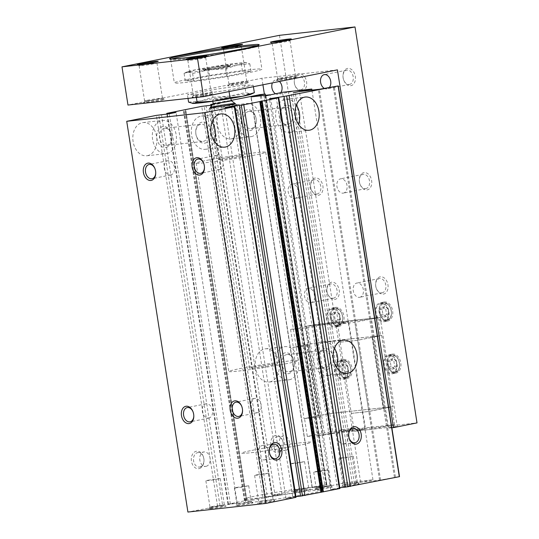 <?xml version="1.0" encoding="UTF-8"?>
<svg xmlns="http://www.w3.org/2000/svg" width="539" height="539" viewBox="0 0 539 539"><rect width="100%" height="100%" fill="white"/><g stroke="black" fill="none" stroke-linecap="round" stroke-linejoin="round"><path stroke-width="0.4" stroke-dasharray="2.69 2.02" d="M399.514 476.644L379.557 480.175L360.618 482.27L354.419 483.517L372.954 479.798L343.72 483.038L327.065 486.542L265.882 95.807M327.065 486.542L325.057 486.764L263.867 96.03M199.019 468.634A8.799 6.313 83.7 0 0 202.347 454.532A8.799 6.313 83.7 0 0 191.608 456.681A8.799 6.313 83.7 0 0 199.019 468.634M147.45 155.67A16.716 11.993 83.7 0 0 156.721 137.33A16.716 11.993 83.7 0 0 143.024 122.562A16.716 11.993 83.7 0 0 132.951 140.49A16.716 11.993 83.7 0 0 146.709 155.784A16.716 11.993 83.7 0 0 147.45 155.67M161.457 114.706L222.647 505.441L187.909 512.05M296.032 497.342L292.899 497.659L231.709 106.917M295.911 496.554L285.987 498.413L292.899 497.659M339.947 488.482L337.535 488.718L276.352 97.983M339.826 487.721L330.629 489.479L337.535 488.718M360.618 482.27L299.428 91.536M354.419 483.517L293.229 92.775M352.405 483.739L291.222 92.998M325.057 486.764L331.256 485.524L270.073 94.79M331.256 485.524L312.317 487.627L251.127 96.885L312.317 487.627M312.324 487.579L326.21 484.797L321.338 485.336L271.838 495.28L274.978 494.964L213.788 104.229L212.534 104.364M278.38 452.747A8.799 6.313 83.7 0 0 281.708 438.645A8.799 6.313 83.7 0 0 270.969 440.794A8.799 6.313 83.7 0 0 278.38 452.747M269.844 381.915A16.716 11.993 83.7 0 0 279.114 363.576A16.716 11.993 83.7 0 0 265.424 348.807A16.716 11.993 83.7 0 0 255.345 366.736A16.716 11.993 83.7 0 0 269.102 382.03A16.716 11.993 83.7 0 0 269.844 381.915M231.77 138.792A16.716 11.993 83.7 0 0 241.048 120.453A16.716 11.993 83.7 0 0 227.35 105.678A16.716 11.993 83.7 0 0 217.271 123.613A16.716 11.993 83.7 0 0 231.029 138.907A16.716 11.993 83.7 0 0 231.77 138.792M231.197 100.395L212.737 104.094M274.978 494.964L281.884 494.209L274.742 495.658L267.283 496.507L206.1 105.765M211.955 105.159L220.694 103.475L213.788 104.229M267.283 496.507L246.667 500.408L185.477 109.673M222.647 505.441L237.241 503.143L227.93 504.14L246.667 500.408M230.335 503.904L169.246 113.803M310.733 493.34A38.707 1.691 -8.9 0 0 322.181 490.322A38.707 1.691 -8.9 0 0 283.676 494.64A38.707 1.691 -8.9 0 0 245.696 502.301A38.707 1.691 -8.9 0 0 269.264 500.185A38.707 1.691 -8.9 0 0 310.733 493.34M295.642 491.245A8.799 0.384 171.1 0 1 304.892 489.715A8.799 0.384 171.1 0 1 310.41 489.196A8.799 0.384 171.1 0 1 301.793 490.948A8.799 0.384 171.1 0 1 293.048 491.912A8.799 0.384 171.1 0 1 295.642 491.245M260.047 502.725A8.799 0.384 171.1 0 1 269.298 501.196A8.799 0.384 171.1 0 1 274.823 500.677A8.799 0.384 171.1 0 1 266.199 502.429A8.799 0.384 171.1 0 1 257.453 503.392A8.799 0.384 171.1 0 1 260.047 502.725M211.322 508.129A8.799 0.384 171.1 0 1 220.566 506.593A8.799 0.384 171.1 0 1 226.09 506.074A8.799 0.384 171.1 0 1 217.473 507.832A8.799 0.384 171.1 0 1 208.728 508.796A8.799 0.384 171.1 0 1 211.322 508.129M344.367 485.848A8.799 0.384 171.1 0 1 353.618 484.318A8.799 0.384 171.1 0 1 359.142 483.793A8.799 0.384 171.1 0 1 350.518 485.551A8.799 0.384 171.1 0 1 341.773 486.515A8.799 0.384 171.1 0 1 344.367 485.848M238.164 504.928A8.799 0.384 171.1 0 1 247.414 503.399A8.799 0.384 171.1 0 1 252.932 502.88A8.799 0.384 171.1 0 1 244.315 504.632A8.799 0.384 171.1 0 1 235.57 505.595A8.799 0.384 171.1 0 1 238.164 504.928M317.525 489.041A8.799 0.384 171.1 0 1 326.775 487.512A8.799 0.384 171.1 0 1 332.3 486.993A8.799 0.384 171.1 0 1 323.676 488.745A8.799 0.384 171.1 0 1 314.931 489.708A8.799 0.384 171.1 0 1 317.525 489.041M372.954 479.798L311.94 90.148M343.72 483.038L282.53 92.297M327.106 486.36L265.916 95.625M356.34 483.126L295.15 92.391M251.262 136.63A16.716 11.993 83.7 0 0 260.539 118.29A16.716 11.993 83.7 0 0 246.842 103.522A16.716 11.993 83.7 0 0 236.762 121.45A16.716 11.993 83.7 0 0 250.52 136.744A16.716 11.993 83.7 0 0 251.262 136.63M250.312 130.553A10.558 7.573 83.7 0 0 254.307 113.635A10.558 7.573 83.7 0 0 241.425 116.215A10.558 7.573 83.7 0 0 250.312 130.553M251.336 128.525A8.651 6.205 83.7 0 0 256.14 119.031A8.651 6.205 83.7 0 0 249.045 111.384A8.651 6.205 83.7 0 0 243.83 120.669A8.651 6.205 83.7 0 0 250.952 128.585A8.651 6.205 83.7 0 0 251.336 128.525M287.685 124.496A8.651 6.205 83.7 0 0 292.482 115.009A8.651 6.205 83.7 0 0 285.394 107.362A8.651 6.205 83.7 0 0 280.172 116.64A8.651 6.205 83.7 0 0 287.294 124.556A8.651 6.205 83.7 0 0 287.685 124.496M289.295 126.234A10.558 7.573 83.7 0 0 293.29 109.316A10.558 7.573 83.7 0 0 280.401 111.896A10.558 7.573 83.7 0 0 289.295 126.234M296.349 105.166A16.716 11.993 83.7 0 0 285.825 99.203A16.716 11.993 83.7 0 0 275.746 117.131A16.716 11.993 83.7 0 0 289.504 132.426A16.716 11.993 83.7 0 0 290.245 132.311A16.716 11.993 83.7 0 0 298.471 124.3M289.335 379.759A16.716 11.993 83.7 0 0 298.606 361.42A16.716 11.993 83.7 0 0 284.915 346.644A16.716 11.993 83.7 0 0 274.836 364.58A16.716 11.993 83.7 0 0 288.594 379.874A16.716 11.993 83.7 0 0 289.335 379.759M288.385 373.675A10.558 7.573 83.7 0 0 292.381 356.757A10.558 7.573 83.7 0 0 279.492 359.338A10.558 7.573 83.7 0 0 288.385 373.675M289.409 371.654A8.651 6.205 83.7 0 0 294.206 362.161A8.651 6.205 83.7 0 0 287.119 354.514A8.651 6.205 83.7 0 0 281.904 363.798A8.651 6.205 83.7 0 0 289.025 371.708A8.651 6.205 83.7 0 0 289.409 371.654M325.751 367.625A8.651 6.205 83.7 0 0 330.555 358.132A8.651 6.205 83.7 0 0 323.467 350.485A8.651 6.205 83.7 0 0 318.246 359.769A8.651 6.205 83.7 0 0 325.367 367.686A8.651 6.205 83.7 0 0 325.751 367.625M327.368 369.356A10.558 7.573 83.7 0 0 331.364 352.439A10.558 7.573 83.7 0 0 318.475 355.019A10.558 7.573 83.7 0 0 327.368 369.356M334.423 348.295A16.716 11.993 83.7 0 0 323.899 342.326A16.716 11.993 83.7 0 0 313.819 360.261A16.716 11.993 83.7 0 0 327.577 375.555A16.716 11.993 83.7 0 0 328.318 375.434A16.716 11.993 83.7 0 0 336.545 367.423M166.942 153.514A16.716 11.993 83.7 0 0 176.213 135.174A16.716 11.993 83.7 0 0 162.515 120.399A16.716 11.993 83.7 0 0 152.443 138.334A16.716 11.993 83.7 0 0 166.201 153.628A16.716 11.993 83.7 0 0 166.942 153.514M165.992 147.43A10.558 7.573 83.7 0 0 169.987 130.512A10.558 7.573 83.7 0 0 157.098 133.093A10.558 7.573 83.7 0 0 165.992 147.43M167.016 145.409A8.651 6.205 83.7 0 0 171.813 135.916A8.651 6.205 83.7 0 0 164.725 128.269A8.651 6.205 83.7 0 0 159.51 137.553A8.651 6.205 83.7 0 0 166.632 145.463A8.651 6.205 83.7 0 0 167.016 145.409M203.358 141.38A8.651 6.205 83.7 0 0 208.155 131.887A8.651 6.205 83.7 0 0 201.067 124.239A8.651 6.205 83.7 0 0 195.852 133.524A8.651 6.205 83.7 0 0 202.974 141.44A8.651 6.205 83.7 0 0 203.358 141.38M204.975 143.111A10.558 7.573 83.7 0 0 208.97 126.193A10.558 7.573 83.7 0 0 196.081 128.774A10.558 7.573 83.7 0 0 204.975 143.111M212.029 122.05A16.716 11.993 83.7 0 0 201.498 116.08A16.716 11.993 83.7 0 0 191.419 134.016A16.716 11.993 83.7 0 0 205.184 149.31A16.716 11.993 83.7 0 0 205.925 149.188A16.716 11.993 83.7 0 0 214.145 141.178M343.929 443.954A7.277 5.222 83.7 0 0 347.965 435.97A7.277 5.222 83.7 0 0 342.002 429.543A7.277 5.222 83.7 0 0 337.616 437.345A7.277 5.222 83.7 0 0 343.606 444.001A7.277 5.222 83.7 0 0 343.929 443.954M264.568 459.841A7.277 5.222 83.7 0 0 268.597 451.857A7.277 5.222 83.7 0 0 262.641 445.43A7.277 5.222 83.7 0 0 258.255 453.238A7.277 5.222 83.7 0 0 264.245 459.888A7.277 5.222 83.7 0 0 264.568 459.841M279.202 451.123A7.277 5.222 83.7 0 0 283.231 443.146A7.277 5.222 83.7 0 0 277.275 436.718A7.277 5.222 83.7 0 0 272.889 444.52A7.277 5.222 83.7 0 0 278.879 451.177A7.277 5.222 83.7 0 0 279.202 451.123M285.454 450.429A7.277 5.222 83.7 0 0 289.49 442.452A7.277 5.222 83.7 0 0 283.527 436.024A7.277 5.222 83.7 0 0 279.141 443.826A7.277 5.222 83.7 0 0 285.131 450.483A7.277 5.222 83.7 0 0 285.454 450.429M199.834 467.01A7.277 5.222 83.7 0 0 203.87 459.033A7.277 5.222 83.7 0 0 197.914 452.605A7.277 5.222 83.7 0 0 193.528 460.407A7.277 5.222 83.7 0 0 199.511 467.064A7.277 5.222 83.7 0 0 199.834 467.01M206.093 466.316A7.277 5.222 83.7 0 0 210.122 458.339A7.277 5.222 83.7 0 0 204.166 451.911A7.277 5.222 83.7 0 0 199.78 459.713A7.277 5.222 83.7 0 0 205.77 466.37A7.277 5.222 83.7 0 0 206.093 466.316M315.861 471.558L328.083 469.873L320.948 471.315L313.711 472.124L315.861 471.558M318.347 487.424L330.569 485.74L323.434 487.175L316.198 487.99L318.347 487.424M236.5 487.445L248.722 485.767L241.587 487.202L234.35 488.017L236.5 487.445M238.986 503.311L251.208 501.627L244.066 503.062L236.83 503.877L238.986 503.311M341.072 457.941L353.294 456.264L346.159 457.699L338.923 458.514L341.072 457.941M345.189 484.224L357.411 482.54L350.276 483.982L343.04 484.79L345.189 484.224M208.02 480.222L220.242 478.538L213.107 479.979L205.871 480.788L208.02 480.222M212.137 506.505L224.359 504.821L217.224 506.262L209.988 507.071L212.137 506.505M256.753 474.825L268.974 473.141L261.839 474.583L254.603 475.391L256.753 474.825M260.869 501.108L273.091 499.424L265.949 500.859L258.72 501.674L260.869 501.108M292.347 463.345L304.569 461.66L297.434 463.095L290.198 463.911L292.347 463.345M296.463 489.628L308.685 487.943L301.544 489.378L294.314 490.194L296.463 489.628M310.194 489.87A38.707 1.691 -8.9 0 0 321.635 486.852A38.707 1.691 -8.9 0 0 283.13 491.17A38.707 1.691 -8.9 0 0 245.151 498.824A38.707 1.691 -8.9 0 0 268.718 496.709A38.707 1.691 -8.9 0 0 310.194 489.87M219.191 169.596A7.277 5.06 -101.3 0 0 219.494 169.549A7.277 5.06 -101.3 0 0 223.025 161.424A7.277 5.06 -101.3 0 0 216.644 155.286A7.277 5.06 -101.3 0 0 213.067 163.196A7.277 5.06 -101.3 0 0 219.191 169.596M204.463 167.211A7.277 5.06 -101.3 0 0 204.463 167.023A7.277 5.06 -101.3 0 0 203.735 163.405A7.277 5.06 -101.3 0 0 203.668 163.236M208.539 418.123A7.277 5.06 -101.3 0 0 208.842 418.075A7.277 5.06 -101.3 0 0 212.373 409.95A7.277 5.06 -101.3 0 0 205.986 403.812A7.277 5.06 -101.3 0 0 202.415 411.722A7.277 5.06 -101.3 0 0 208.539 418.123M193.804 415.737A7.277 5.06 -101.3 0 0 193.804 415.549A7.277 5.06 -101.3 0 0 193.083 411.931A7.277 5.06 -101.3 0 0 193.009 411.762M257.265 412.726A7.277 5.06 -101.3 0 0 257.568 412.679A7.277 5.06 -101.3 0 0 261.098 404.553A7.277 5.06 -101.3 0 0 254.711 398.415A7.277 5.06 -101.3 0 0 251.14 406.318A7.277 5.06 -101.3 0 0 257.265 412.726M242.537 410.341A7.277 5.06 -101.3 0 0 242.537 410.152A7.277 5.06 -101.3 0 0 241.809 406.534A7.277 5.06 -101.3 0 0 241.742 406.359M170.465 175A7.277 5.06 -101.3 0 0 170.769 174.953A7.277 5.06 -101.3 0 0 174.299 166.827A7.277 5.06 -101.3 0 0 167.912 160.689A7.277 5.06 -101.3 0 0 164.341 168.592A7.277 5.06 -101.3 0 0 170.465 175M155.737 172.615A7.277 5.06 -101.3 0 0 155.731 172.426A7.277 5.06 -101.3 0 0 155.01 168.808A7.277 5.06 -101.3 0 0 154.936 168.633M222.135 158.641A12.666 0.552 171.1 0 1 235.705 156.404A12.666 0.552 171.1 0 1 243.419 155.71A12.666 0.552 171.1 0 1 230.988 158.217A12.666 0.552 171.1 0 1 218.389 159.632A12.666 0.552 171.1 0 1 222.135 158.641M206.545 160.373A35.19 1.536 171.1 0 1 244.241 154.154A35.19 1.536 171.1 0 1 265.673 152.227A35.19 1.536 171.1 0 1 231.143 159.187A35.19 1.536 171.1 0 1 196.142 163.115A35.19 1.536 171.1 0 1 206.545 160.373M251.956 450.388A35.19 1.536 171.1 0 1 289.659 444.17A35.19 1.536 171.1 0 1 311.084 442.243A35.19 1.536 171.1 0 1 276.561 449.203A35.19 1.536 171.1 0 1 241.553 453.131A35.19 1.536 171.1 0 1 251.956 450.388A35.19 1.536 171.1 0 1 289.659 444.17A35.19 1.536 171.1 0 1 311.084 442.243A35.19 1.536 171.1 0 1 276.561 449.203A35.19 1.536 171.1 0 1 241.553 453.131A35.19 1.536 171.1 0 1 251.956 450.388M319.034 325.327L348.753 322.039L337.596 324.269L354.891 322.356L377.731 317.673L313.388 324.916L306.442 326.304L371.499 319.095L380.177 317.356L314.392 324.646L290.575 329.477L307.87 327.564L319.034 325.327L335.784 432.305L365.509 429.01L354.345 431.247L351.3 413.406L368.838 411.466L385.446 408.185L388.572 428.155L397.256 426.416L331.472 433.706L317.916 435.984L264.379 94.089M337.596 324.269L340.399 342.157L357.694 340.244L380.514 335.676L318.65 342.42L293.371 347.365L310.673 345.452L324.619 434.542L335.784 432.305M340.399 342.157L357.687 340.264L374.295 336.983L385.446 408.185L392.891 406.696L329.565 413.602L319.667 415.475L322.794 435.445M305.714 326.385L308.517 344.273L318.414 342.4L381.74 335.494L374.295 336.983L371.499 319.095M306.779 344.616L317.929 415.818L319.667 415.475L308.517 344.273L292.879 347.446L310.424 345.499M380.177 317.356L397.256 426.416M314.392 324.646L331.472 433.706M318.414 342.4L329.565 413.602M381.76 335.379L392.911 406.581M315.955 342.784L327.106 413.986M381.74 335.494L392.891 406.696M275.456 93.719A7.277 5.06 -101.3 0 0 278.057 94.352A7.277 5.06 -101.3 0 0 278.36 94.305A7.277 5.06 -101.3 0 0 280.806 92.641M279.471 81.477A7.277 5.06 -101.3 0 0 275.503 80.041A7.277 5.06 -101.3 0 0 272.39 82.891M359.419 297.346A7.277 5.06 -101.3 0 0 359.722 297.299A7.277 5.06 -101.3 0 0 363.252 289.18A7.277 5.06 -101.3 0 0 356.865 283.036A7.277 5.06 -101.3 0 0 353.294 290.945A7.277 5.06 -101.3 0 0 359.419 297.346M310.686 302.75A7.277 5.06 -101.3 0 0 310.99 302.702A7.277 5.06 -101.3 0 0 314.52 294.577A7.277 5.06 -101.3 0 0 308.133 288.439A7.277 5.06 -101.3 0 0 304.562 296.342A7.277 5.06 -101.3 0 0 310.686 302.75M343.1 193.151A7.277 5.06 -101.3 0 0 343.404 193.103A7.277 5.06 -101.3 0 0 346.934 184.978A7.277 5.06 -101.3 0 0 340.547 178.84A7.277 5.06 -101.3 0 0 336.976 186.75A7.277 5.06 -101.3 0 0 343.1 193.151M294.368 198.554A7.277 5.06 -101.3 0 0 294.671 198.507A7.277 5.06 -101.3 0 0 298.208 190.382A7.277 5.06 -101.3 0 0 291.821 184.244A7.277 5.06 -101.3 0 0 288.244 192.147A7.277 5.06 -101.3 0 0 294.368 198.554M324.182 88.315A7.277 5.06 -101.3 0 0 326.782 88.955A7.277 5.06 -101.3 0 0 327.085 88.908A7.277 5.06 -101.3 0 0 329.538 87.244M391.86 427.791L388.572 428.155M337.427 69.875L261.9 78.243L127.972 105.051M262.924 84.785L261.9 78.243M317.916 435.984L341.477 431.267L417.011 422.899M230.786 85.014A10.558 0.458 171.1 0 1 241.89 83.174A10.558 0.458 171.1 0 1 248.513 82.555A10.558 0.458 171.1 0 1 238.171 84.657A10.558 0.458 171.1 0 1 227.674 85.816A10.558 0.458 171.1 0 1 230.786 85.014M195.192 96.494A10.558 0.458 171.1 0 1 206.296 94.655A10.558 0.458 171.1 0 1 212.918 94.035A10.558 0.458 171.1 0 1 202.576 96.137A10.558 0.458 171.1 0 1 192.079 97.296A10.558 0.458 171.1 0 1 195.192 96.494M146.467 101.891A10.558 0.458 171.1 0 1 157.563 100.059A10.558 0.458 171.1 0 1 164.193 99.432A10.558 0.458 171.1 0 1 153.844 101.541A10.558 0.458 171.1 0 1 143.354 102.693A10.558 0.458 171.1 0 1 146.467 101.891M279.519 79.617A10.558 0.458 171.1 0 1 290.615 77.778A10.558 0.458 171.1 0 1 297.245 77.151A10.558 0.458 171.1 0 1 286.896 79.26A10.558 0.458 171.1 0 1 276.406 80.419A10.558 0.458 171.1 0 1 279.519 79.617M244.645 85.074L211.76 89.804L187.417 94.675L195.96 94.817L228.839 90.087L253.182 85.216L244.645 85.074L245.811 92.533L250.271 93.826A29.908 1.307 -8.9 0 0 229.56 96.117A29.908 1.307 -8.9 0 0 200.953 100.921A29.908 1.307 -8.9 0 0 192.463 103.394M207.933 69.43A12.997 0.566 171.1 0 1 221.596 67.173A12.997 0.566 171.1 0 1 229.755 66.398A12.997 0.566 171.1 0 1 229.762 66.452A12.997 0.566 171.1 0 1 217.022 68.992A12.997 0.566 171.1 0 1 204.106 70.468A12.997 0.566 171.1 0 1 204.099 70.42A12.997 0.566 171.1 0 1 207.933 69.43M207.016 68.446A14.075 0.613 171.1 0 1 222.378 65.92A14.075 0.613 171.1 0 1 230.665 65.219A14.075 0.613 171.1 0 1 216.86 67.975A14.075 0.613 171.1 0 1 202.88 69.571A14.075 0.613 171.1 0 1 207.016 68.446M184.075 73.324L196.055 69.666L208.418 68.453L224.669 64.862L241.297 63.717L245.373 62.564L249.84 63.858L237.477 65.071L225.497 68.736L208.862 69.875L192.612 73.466L188.151 72.172A29.908 1.307 -8.9 0 0 208.862 69.875A29.908 1.307 -8.9 0 0 237.477 65.071A29.908 1.307 -8.9 0 0 245.885 62.591A29.908 1.307 -8.9 0 0 245.373 62.564A29.908 1.307 -8.9 0 0 224.669 64.862A29.908 1.307 -8.9 0 0 196.055 69.666A29.908 1.307 -8.9 0 0 187.579 71.721A29.908 1.307 -8.9 0 0 188.151 72.172L184.075 73.324L185.248 80.783L193.784 80.924L226.663 76.194L251.006 71.323L242.469 71.175L209.583 75.911L185.248 80.783M215.324 99.331A9.15 0.398 171.1 0 1 225.127 97.714A9.15 0.398 171.1 0 1 230.699 97.209A9.15 0.398 171.1 0 1 221.724 99.021A9.15 0.398 171.1 0 1 212.622 100.045A9.15 0.398 171.1 0 1 215.324 99.331M250.851 94.271A29.908 1.307 -8.9 0 0 250.271 93.826L253.37 93.166M187.424 79.455A44.339 1.934 171.1 0 1 234.93 71.62A44.339 1.934 171.1 0 1 261.927 69.194A44.339 1.934 171.1 0 1 218.423 77.96A44.339 1.934 171.1 0 1 174.319 82.912A44.339 1.934 171.1 0 1 187.424 79.455M395.586 373.15A9.675 6.731 -101.3 0 0 395.99 373.089A9.675 6.731 -101.3 0 0 400.686 362.282A9.675 6.731 -101.3 0 0 392.19 354.11A9.675 6.731 -101.3 0 0 387.44 364.634A9.675 6.731 -101.3 0 0 395.586 373.15M338.701 326.452A9.675 6.731 -101.3 0 0 339.105 326.391A9.675 6.731 -101.3 0 0 343.801 315.584A9.675 6.731 -101.3 0 0 335.305 307.412A9.675 6.731 -101.3 0 0 330.548 317.936A9.675 6.731 -101.3 0 0 338.701 326.452M387.426 321.055A9.675 6.731 -101.3 0 0 387.831 320.988A9.675 6.731 -101.3 0 0 392.527 310.181A9.675 6.731 -101.3 0 0 384.031 302.015A9.675 6.731 -101.3 0 0 379.281 312.532A9.675 6.731 -101.3 0 0 387.426 321.055M346.86 378.553A9.675 6.731 -101.3 0 0 347.264 378.486A9.675 6.731 -101.3 0 0 351.96 367.679A9.675 6.731 -101.3 0 0 343.464 359.513A9.675 6.731 -101.3 0 0 338.708 370.03A9.675 6.731 -101.3 0 0 346.86 378.553M350.579 85.741A8.799 6.118 -101.3 0 0 355.383 76.956A8.799 6.118 -101.3 0 0 348.666 68.365A8.799 6.118 -101.3 0 0 342.979 76.033A8.799 6.118 -101.3 0 0 343.855 80.412A8.799 6.118 -101.3 0 0 350.579 85.741M318.165 195.34A8.799 6.118 -101.3 0 0 322.976 186.548A8.799 6.118 -101.3 0 0 316.252 177.958A8.799 6.118 -101.3 0 0 310.565 185.632A8.799 6.118 -101.3 0 0 311.448 190.004A8.799 6.118 -101.3 0 0 318.165 195.34M366.897 189.937A8.799 6.118 -101.3 0 0 371.701 181.151A8.799 6.118 -101.3 0 0 364.977 172.561A8.799 6.118 -101.3 0 0 359.297 180.228A8.799 6.118 -101.3 0 0 360.173 184.607A8.799 6.118 -101.3 0 0 366.897 189.937M334.483 299.536A8.799 6.118 -101.3 0 0 339.294 290.743A8.799 6.118 -101.3 0 0 332.57 282.153A8.799 6.118 -101.3 0 0 326.883 289.827A8.799 6.118 -101.3 0 0 327.759 294.2A8.799 6.118 -101.3 0 0 334.483 299.536M383.209 294.139A8.799 6.118 -101.3 0 0 388.019 285.347A8.799 6.118 -101.3 0 0 381.295 276.756A8.799 6.118 -101.3 0 0 375.616 284.424A8.799 6.118 -101.3 0 0 376.491 288.803A8.799 6.118 -101.3 0 0 383.209 294.139M301.853 91.145A8.799 6.118 -101.3 0 0 306.657 82.352A8.799 6.118 -101.3 0 0 299.933 73.762A8.799 6.118 -101.3 0 0 294.254 81.429A8.799 6.118 -101.3 0 0 295.129 85.809A8.799 6.118 -101.3 0 0 301.853 91.145M279.478 35.318L341.477 431.267M226.097 48.193A9.035 0.391 171.1 0 1 235.772 46.597A9.035 0.391 171.1 0 1 241.277 46.105A9.035 0.391 171.1 0 1 241.27 46.125A9.035 0.391 171.1 0 1 232.41 47.89A9.035 0.391 171.1 0 1 223.436 48.914A9.035 0.391 171.1 0 1 223.429 48.901A9.035 0.391 171.1 0 1 226.097 48.193M231.608 83.39A9.035 0.391 171.1 0 1 241.101 81.82A9.035 0.391 171.1 0 1 246.774 81.288A9.035 0.391 171.1 0 1 246.788 81.301A9.035 0.391 171.1 0 1 237.921 83.087A9.035 0.391 171.1 0 1 228.94 84.097A9.035 0.391 171.1 0 1 228.94 84.077A9.035 0.391 171.1 0 1 231.608 83.39M190.503 59.674A9.035 0.391 171.1 0 1 200.178 58.077A9.035 0.391 171.1 0 1 205.682 57.585A9.035 0.391 171.1 0 1 205.676 57.606A9.035 0.391 171.1 0 1 196.816 59.371A9.035 0.391 171.1 0 1 187.841 60.395A9.035 0.391 171.1 0 1 187.835 60.381A9.035 0.391 171.1 0 1 190.503 59.674M196.014 94.871A9.035 0.391 171.1 0 1 205.514 93.301A9.035 0.391 171.1 0 1 211.18 92.769A9.035 0.391 171.1 0 1 211.194 92.782A9.035 0.391 171.1 0 1 202.327 94.568A9.035 0.391 171.1 0 1 193.346 95.578A9.035 0.391 171.1 0 1 193.353 95.558A9.035 0.391 171.1 0 1 196.014 94.871M141.77 65.078A9.035 0.391 171.1 0 1 151.452 63.481A9.035 0.391 171.1 0 1 156.95 62.982A9.035 0.391 171.1 0 1 156.943 63.002A9.035 0.391 171.1 0 1 148.09 64.774A9.035 0.391 171.1 0 1 139.116 65.798A9.035 0.391 171.1 0 1 139.102 65.778A9.035 0.391 171.1 0 1 141.77 65.078M147.288 100.274A9.035 0.391 171.1 0 1 156.782 98.704A9.035 0.391 171.1 0 1 162.455 98.165A9.035 0.391 171.1 0 1 162.461 98.186A9.035 0.391 171.1 0 1 153.602 99.971A9.035 0.391 171.1 0 1 144.614 100.975A9.035 0.391 171.1 0 1 144.62 100.961A9.035 0.391 171.1 0 1 147.288 100.274M274.823 42.797A9.035 0.391 171.1 0 1 284.504 41.2A9.035 0.391 171.1 0 1 290.002 40.708A9.035 0.391 171.1 0 1 289.995 40.721A9.035 0.391 171.1 0 1 281.142 42.493A9.035 0.391 171.1 0 1 272.168 43.518A9.035 0.391 171.1 0 1 272.155 43.497A9.035 0.391 171.1 0 1 274.823 42.797M280.334 77.993A9.035 0.391 171.1 0 1 289.834 76.423A9.035 0.391 171.1 0 1 295.5 75.884A9.035 0.391 171.1 0 1 295.513 75.905A9.035 0.391 171.1 0 1 286.654 77.69A9.035 0.391 171.1 0 1 277.666 78.701A9.035 0.391 171.1 0 1 277.673 78.681A9.035 0.391 171.1 0 1 280.334 77.993M257.056 45.667A44.339 1.934 171.1 0 1 258.282 45.923A44.339 1.934 171.1 0 1 258.255 46.01A44.339 1.934 171.1 0 1 214.778 54.688A44.339 1.934 171.1 0 1 170.728 59.714A44.339 1.934 171.1 0 1 170.674 59.64A44.339 1.934 171.1 0 1 171.766 59.02M188.589 102.134L200.953 100.921L212.932 97.263L211.76 89.804M188.003 98.401L187.417 94.675M196.371 97.471L195.96 94.817M229.068 91.563L228.839 90.087M253.411 86.691L253.182 85.216M212.932 97.263L229.56 96.117L245.811 92.533M192.612 73.466L193.784 80.924M225.497 68.736L226.663 76.194M249.84 63.858L251.006 71.323M241.297 63.717L242.469 71.175M245.373 62.564L245.885 62.591M208.418 68.453L209.583 75.911M239.175 368.764A35.19 1.536 171.1 0 1 276.878 362.545A35.19 1.536 171.1 0 1 298.303 360.625A35.19 1.536 171.1 0 1 263.78 367.585A35.19 1.536 171.1 0 1 228.772 371.512A35.19 1.536 171.1 0 1 239.175 368.764M253.795 367.147A14.075 0.613 171.1 0 1 268.873 364.66A14.075 0.613 171.1 0 1 277.444 363.886A14.075 0.613 171.1 0 1 263.632 366.675A14.075 0.613 171.1 0 1 249.631 368.245A14.075 0.613 171.1 0 1 253.795 367.147M213.222 108.043A14.075 0.613 171.1 0 1 228.017 105.597A14.075 0.613 171.1 0 1 236.857 104.761A14.075 0.613 171.1 0 1 236.87 104.788A14.075 0.613 171.1 0 1 223.058 107.571A14.075 0.613 171.1 0 1 209.058 109.141A14.075 0.613 171.1 0 1 209.071 109.114A14.075 0.613 171.1 0 1 213.222 108.043M213.161 103.508L213.168 103.495A9.15 0.398 171.1 0 1 215.869 102.801A9.15 0.398 171.1 0 1 225.491 101.211A9.15 0.398 171.1 0 1 231.231 100.672L231.244 100.678M208.512 68.285A11.919 0.519 171.1 0 1 221.044 66.209A11.919 0.519 171.1 0 1 228.523 65.502A11.919 0.519 171.1 0 1 216.846 67.88A11.919 0.519 171.1 0 1 205.002 69.187A11.919 0.519 171.1 0 1 208.512 68.285M300.54 89.851A7.277 5.06 -101.3 0 0 300.843 89.804A7.277 5.06 -101.3 0 0 304.373 81.679A7.277 5.06 -101.3 0 0 297.986 75.541A7.277 5.06 -101.3 0 0 294.26 81.827A7.277 5.06 -101.3 0 0 294.981 85.445A7.277 5.06 -101.3 0 0 300.54 89.851M381.902 292.845A7.277 5.06 -101.3 0 0 382.205 292.798A7.277 5.06 -101.3 0 0 385.735 284.673A7.277 5.06 -101.3 0 0 379.348 278.535A7.277 5.06 -101.3 0 0 375.622 284.821A7.277 5.06 -101.3 0 0 376.343 288.439A7.277 5.06 -101.3 0 0 381.902 292.845M333.176 298.249A7.277 5.06 -101.3 0 0 333.479 298.202A7.277 5.06 -101.3 0 0 337.01 290.076A7.277 5.06 -101.3 0 0 330.623 283.938A7.277 5.06 -101.3 0 0 326.89 290.218A7.277 5.06 -101.3 0 0 327.618 293.836A7.277 5.06 -101.3 0 0 333.176 298.249M365.583 188.65A7.277 5.06 -101.3 0 0 365.887 188.603A7.277 5.06 -101.3 0 0 369.417 180.477A7.277 5.06 -101.3 0 0 363.037 174.34A7.277 5.06 -101.3 0 0 359.304 180.626A7.277 5.06 -101.3 0 0 360.025 184.244A7.277 5.06 -101.3 0 0 365.583 188.65M316.858 194.047A7.277 5.06 -101.3 0 0 317.161 194.006A7.277 5.06 -101.3 0 0 320.692 185.881A7.277 5.06 -101.3 0 0 314.304 179.736A7.277 5.06 -101.3 0 0 310.572 186.022A7.277 5.06 -101.3 0 0 311.299 189.64A7.277 5.06 -101.3 0 0 316.858 194.047M349.272 84.455A7.277 5.06 -101.3 0 0 349.575 84.407A7.277 5.06 -101.3 0 0 353.106 76.282A7.277 5.06 -101.3 0 0 346.718 70.144A7.277 5.06 -101.3 0 0 342.986 76.423A7.277 5.06 -101.3 0 0 343.714 80.041A7.277 5.06 -101.3 0 0 349.272 84.455M343.134 379.294A9.675 6.731 -101.3 0 0 343.538 379.234A9.675 6.731 -101.3 0 0 348.241 368.427A9.675 6.731 -101.3 0 0 339.745 360.254A9.675 6.731 -101.3 0 0 334.988 370.778A9.675 6.731 -101.3 0 0 343.134 379.294M342.999 378.425A8.799 6.118 -101.3 0 0 343.37 378.371A8.799 6.118 -101.3 0 0 347.642 368.541A8.799 6.118 -101.3 0 0 339.914 361.117A8.799 6.118 -101.3 0 0 335.595 370.684A8.799 6.118 -101.3 0 0 342.999 378.425M347.642 366.23L348.43 371.243L345.775 374.086L342.339 371.917L341.551 366.904L344.205 364.061L347.642 366.23L345.162 366.729L345.95 371.742L348.43 371.243M383.707 321.796A9.675 6.731 -101.3 0 0 384.112 321.736A9.675 6.731 -101.3 0 0 388.808 310.929A9.675 6.731 -101.3 0 0 380.312 302.756A9.675 6.731 -101.3 0 0 375.562 313.28A9.675 6.731 -101.3 0 0 383.707 321.796M383.573 320.927A8.799 6.118 -101.3 0 0 383.936 320.873A8.799 6.118 -101.3 0 0 388.208 311.043A8.799 6.118 -101.3 0 0 380.487 303.619A8.799 6.118 -101.3 0 0 376.161 313.186A8.799 6.118 -101.3 0 0 383.573 320.927M388.215 308.732L388.996 313.745L386.342 316.588L382.906 314.419L382.124 309.406L384.772 306.563L388.215 308.732L385.735 309.231L386.517 314.244L388.996 313.745M334.982 327.2A9.675 6.731 -101.3 0 0 335.386 327.133A9.675 6.731 -101.3 0 0 340.082 316.326A9.675 6.731 -101.3 0 0 331.586 308.16A9.675 6.731 -101.3 0 0 326.829 318.677A9.675 6.731 -101.3 0 0 334.982 327.2M334.84 326.331A8.799 6.118 -101.3 0 0 335.211 326.27A8.799 6.118 -101.3 0 0 339.482 316.447A8.799 6.118 -101.3 0 0 331.754 309.022A8.799 6.118 -101.3 0 0 327.436 318.583A8.799 6.118 -101.3 0 0 334.84 326.331M339.482 314.129L340.271 319.149L337.616 321.992L334.18 319.822L333.392 314.81L336.046 311.966L339.482 314.129L337.003 314.628L337.791 319.64L340.271 319.149M391.866 373.898A9.675 6.731 -101.3 0 0 392.271 373.837A9.675 6.731 -101.3 0 0 396.967 363.023A9.675 6.731 -101.3 0 0 388.471 354.857A9.675 6.731 -101.3 0 0 383.721 365.375A9.675 6.731 -101.3 0 0 391.866 373.898M391.732 373.028A8.799 6.118 -101.3 0 0 392.096 372.975A8.799 6.118 -101.3 0 0 396.367 363.145A8.799 6.118 -101.3 0 0 388.646 355.72A8.799 6.118 -101.3 0 0 384.32 365.287A8.799 6.118 -101.3 0 0 391.732 373.028M396.374 360.834L397.155 365.846L394.501 368.689L391.065 366.52L390.283 361.507L392.931 358.664L396.374 360.834L393.888 361.325L394.676 366.338L397.155 365.846M345.95 371.742L343.296 374.585L339.86 372.415L339.071 367.403L341.551 366.904M339.86 372.415L342.339 371.917M339.071 367.403L341.726 364.559L344.205 364.061M341.726 364.559L345.162 366.729M343.296 374.585L345.775 374.086M394.676 366.338L392.021 369.188L388.585 367.019L387.797 362.006L390.283 361.507M388.585 367.019L391.065 366.52M387.797 362.006L390.452 359.156L392.931 358.664M390.452 359.156L393.888 361.325M392.021 369.188L394.501 368.689M337.791 319.64L335.137 322.484L331.701 320.314L330.912 315.302L333.392 314.81M331.701 320.314L334.18 319.822M330.912 315.302L333.567 312.458L336.046 311.966M333.567 312.458L337.003 314.628M335.137 322.484L337.616 321.992M386.517 314.244L383.862 317.087L380.426 314.917L379.645 309.905L382.124 309.406M380.426 314.917L382.906 314.419M379.645 309.905L382.292 307.062L384.772 306.563M382.292 307.062L385.735 309.231M383.862 317.087L386.342 316.588M372.564 337.326L383.714 408.528M317.929 415.818L304.03 418.648L321.574 416.701M307.264 344.562L318.414 415.764M292.879 347.446L304.03 418.648M307.87 327.564L310.673 345.452M348.753 322.039L365.509 429.01M340.149 342.204L351.3 413.406M357.687 340.264L368.838 411.466M372.072 337.38L383.222 408.582M351.543 413.359L368.844 411.439L391.685 406.763L329.801 413.615L304.522 418.567L321.823 416.654M313.388 324.916L316.191 342.797M315.847 324.532L318.65 342.42M290.575 329.477L293.371 347.365M354.891 322.356L357.694 340.244M377.711 317.788L380.514 335.676M377.731 317.673L380.534 335.561M354.345 431.247L371.647 429.327L394.481 424.651L332.597 431.503L329.801 413.615M332.597 431.503L330.137 431.887L327.341 413.999M330.137 431.887L307.324 436.455L304.522 418.567M307.324 436.455L324.619 434.542M371.647 429.327L368.844 411.439M394.46 424.759L391.658 406.871M394.481 424.651L391.685 406.763M217.547 506.114L156.357 115.38M295.534 497.362L234.35 106.628M339.449 488.509L278.259 97.775M399.311 476.658L338.128 85.917M395.417 477.089L334.227 86.348M394.433 477.237L333.243 86.503M380.541 480.02L319.357 89.285M379.557 480.175L318.374 89.434M326.21 484.797L265.222 95.322M326.223 484.756L265.033 94.015M322.322 485.188L261.132 94.446M321.338 485.336L260.148 94.601M272.357 495.146L211.167 104.404M272.336 495.26L211.261 105.26M265.377 496.715L204.193 105.981M262.917 497.099L201.734 106.358M246.882 500.313L185.692 109.572M246.673 500.367L185.483 109.626M245.966 500.549L184.776 109.815M244.982 500.704L183.792 109.963M244.484 500.792L183.3 110.05M228.448 503.999L167.258 113.264M228.428 504.113L167.353 114.093M220.006 505.737L158.816 114.996M346.004 377.826A8.799 6.118 -101.3 0 0 346.368 377.772A8.799 6.118 -101.3 0 0 350.64 367.942A8.799 6.118 -101.3 0 0 342.919 360.517A8.799 6.118 -101.3 0 0 338.593 370.084A8.799 6.118 -101.3 0 0 346.004 377.826M346.274 377.273A8.307 5.774 -101.3 0 0 349.326 364.425A8.307 5.774 -101.3 0 0 339.368 365.53A8.307 5.774 -101.3 0 0 346.274 377.273M386.571 320.328A8.799 6.118 -101.3 0 0 386.941 320.274A8.799 6.118 -101.3 0 0 391.213 310.444A8.799 6.118 -101.3 0 0 383.485 303.019A8.799 6.118 -101.3 0 0 379.166 312.586A8.799 6.118 -101.3 0 0 386.571 320.328M386.84 319.775A8.307 5.774 -101.3 0 0 389.899 306.927A8.307 5.774 -101.3 0 0 379.941 308.032A8.307 5.774 -101.3 0 0 386.84 319.775M337.845 325.731A8.799 6.118 -101.3 0 0 338.209 325.671A8.799 6.118 -101.3 0 0 342.481 315.847A8.799 6.118 -101.3 0 0 334.759 308.423A8.799 6.118 -101.3 0 0 330.434 317.983A8.799 6.118 -101.3 0 0 337.845 325.731M338.115 325.172A8.307 5.774 -101.3 0 0 341.167 312.324A8.307 5.774 -101.3 0 0 331.209 313.428A8.307 5.774 -101.3 0 0 338.115 325.172M394.73 372.429A8.799 6.118 -101.3 0 0 395.1 372.368A8.799 6.118 -101.3 0 0 399.365 362.545A8.799 6.118 -101.3 0 0 391.644 355.12A8.799 6.118 -101.3 0 0 387.325 364.681A8.799 6.118 -101.3 0 0 394.73 372.429M394.999 371.87A8.307 5.774 -101.3 0 0 398.058 359.028A8.307 5.774 -101.3 0 0 388.093 360.126A8.307 5.774 -101.3 0 0 394.999 371.87M285.987 498.413L224.797 107.679M330.629 489.479L269.439 98.738M312.115 487.633L250.925 96.899M326.418 484.743L265.437 95.302M271.838 495.28L210.776 105.327M281.884 494.209L220.694 103.475M227.93 504.14L166.861 114.16M237.241 503.143L176.058 112.408M231.029 138.907L250.52 136.744M227.35 105.678L246.842 103.522M250.952 128.585L287.294 124.556M249.045 111.384L285.394 107.362M289.504 132.426L308.995 130.27M285.825 99.203L305.317 97.04M269.102 382.03L288.594 379.874M265.424 348.807L284.915 346.644M289.025 371.708L325.367 367.686M287.119 354.514L323.467 350.485M327.577 375.555L347.069 373.392M323.899 342.326L343.383 340.163M146.709 155.784L166.201 153.628M143.024 122.562L162.515 120.399M166.632 145.463L202.974 141.44M164.725 128.269L201.067 124.239M205.184 149.31L224.675 147.147M201.498 116.08L220.99 113.918M343.606 444.001L354.729 442.768M342.002 429.543L353.126 428.31M264.245 459.888L275.368 458.655M262.641 445.43L273.765 444.197M278.879 451.177L285.131 450.483M277.275 436.718L283.527 436.024M199.511 467.064L205.77 466.37M197.914 452.605L204.166 451.911M313.711 472.124L316.198 487.99M328.083 469.873L330.569 485.74M316.198 487.977L314.931 489.708M330.555 485.727L332.3 486.993M234.35 488.017L236.83 503.877L235.57 505.595M248.722 485.767L251.208 501.627M251.194 501.614L252.932 502.88M338.923 458.514L343.04 484.79M353.294 456.264L357.411 482.54M343.047 484.777L341.773 486.515M357.404 482.533L359.142 483.793M205.871 480.788L209.988 507.071M220.242 478.538L224.359 504.821L226.09 506.074M209.994 507.058L208.728 508.796M254.603 475.391L258.72 501.674L257.453 503.392M268.974 473.141L273.091 499.424M273.078 499.41L274.823 500.677M290.198 463.911L294.314 490.194L293.048 491.912M304.569 461.66L308.685 487.943L310.41 489.196M245.151 498.824L245.696 502.301M321.635 486.852L322.181 490.322M216.644 155.286L197.874 159.045M219.494 169.549L200.73 173.309M203.735 163.405L203.594 163.041M204.463 167.023L204.47 167.42M205.986 403.812L187.222 407.572M208.842 418.075L190.072 421.835M193.083 411.931L192.935 411.567M193.804 415.549L193.811 415.946M254.711 398.415L235.947 402.168M257.568 412.679L238.804 416.431M241.809 406.534L241.667 406.17M242.537 410.152L242.543 410.543M167.912 160.689L149.148 164.442M170.769 174.953L152.005 178.705M155.01 168.808L154.861 168.444M155.731 172.426L155.737 172.817M210.23 107.53L218.389 159.632M235.26 103.616L243.419 155.71M196.142 163.115L228.772 371.512M265.673 152.227L298.303 360.625M229.762 66.452L230.665 65.219M204.106 70.468L202.88 69.571M246.788 81.301L241.277 46.105L242.537 44.387M223.436 48.914L221.697 47.648M223.429 48.901L228.94 84.097L227.674 85.816M246.774 81.288L248.513 82.555M205.676 57.606L206.942 55.867M187.841 60.395L186.103 59.128M187.835 60.381L193.346 95.578M205.682 57.585L211.194 92.782L212.918 94.035M193.353 95.558L192.079 97.296M162.461 98.186L156.95 62.982L158.217 61.264M139.116 65.798L137.378 64.532M139.102 65.778L144.614 100.975L143.354 102.693M162.455 98.165L164.193 99.432M289.995 40.721L291.269 38.99M272.168 43.518L270.423 42.251M272.155 43.497L277.666 78.701M290.002 40.708L295.513 75.905L297.245 77.151M277.673 78.681L276.406 80.419M258.255 46.01L259.138 44.811M170.728 59.714L169.529 58.839M170.674 59.64L174.319 82.912M258.282 45.923L261.927 69.194M187.579 71.721L185.052 72.832M209.058 109.141L249.631 368.245M236.87 104.788L277.444 363.886M210.244 107.51L209.071 109.114M235.247 103.589L236.857 104.761M212.622 100.045L212.811 101.271M230.699 97.209L230.894 98.442M205.002 69.187L204.099 70.42M228.523 65.502L229.755 66.398M294.981 85.445L295.129 85.809M294.26 81.827L294.254 81.429M297.986 75.541L275.503 80.041M300.843 89.804L278.36 94.305M376.343 288.439L376.491 288.803M375.622 284.821L375.616 284.424M379.348 278.535L356.865 283.036M382.205 292.798L359.722 297.299M327.618 293.836L327.759 294.2M326.89 290.218L326.883 289.827M330.623 283.938L308.133 288.439M333.479 298.202L310.99 302.702M360.025 184.244L360.173 184.607M359.304 180.626L359.297 180.228M363.037 174.34L340.547 178.84M365.887 188.603L343.404 193.103M311.299 189.64L311.448 190.004M310.572 186.022L310.565 185.632M314.304 179.736L291.821 184.244M317.161 194.006L294.671 198.507M343.714 80.041L343.855 80.412M342.986 76.423L342.979 76.033M346.718 70.144L324.229 74.645M349.575 84.407L327.085 88.908M343.464 359.513L339.745 360.254M347.264 378.486L343.538 379.234M343.37 378.371L346.368 377.772C354.406 376.896 350.673 358.233 342.919 360.517L339.914 361.117M384.031 302.015L380.312 302.756M387.831 320.988L384.112 321.736M383.936 320.873L386.941 320.274C394.979 319.398 391.24 300.735 383.485 303.019L380.487 303.619M335.305 307.412L331.586 308.16M339.105 326.391L335.386 327.133M335.211 326.27L338.209 325.671C346.247 324.795 342.514 306.132 334.759 308.423L331.754 309.022M392.19 354.11L388.471 354.857M395.99 373.089L392.271 373.837M392.096 372.975L395.1 372.368C403.138 371.499 399.399 352.836 391.644 355.12L388.646 355.72"/><path stroke-width="0.81" d="M339.826 487.721L345.223 487.182L284.04 96.441L338.324 85.91L319.357 89.285L299.428 91.536L293.229 92.775L311.771 89.056L282.53 92.297L265.882 95.807L270.073 94.79L251.127 96.885M211.955 105.159L201.734 106.358L167.258 113.264L176.058 112.408L168.909 113.85L156.357 115.38L126.726 121.315L204.692 112.671L234.324 106.742L224.797 107.679L231.945 106.23L243.763 104.788L278.239 97.882L269.439 98.738L284.04 96.441M204.692 112.671L265.875 503.413L187.909 512.05L126.726 121.315M150.859 180.471A8.799 6.118 -101.3 0 0 155.737 172.817A8.799 6.118 -101.3 0 0 154.861 168.444A8.799 6.118 -101.3 0 0 146.891 163.445A8.799 6.118 -101.3 0 0 143.59 173.376A8.799 6.118 -101.3 0 0 150.859 180.471M237.659 418.203A8.799 6.118 -101.3 0 0 242.543 410.543A8.799 6.118 -101.3 0 0 241.667 406.17A8.799 6.118 -101.3 0 0 233.69 401.171A8.799 6.118 -101.3 0 0 230.389 411.102A8.799 6.118 -101.3 0 0 237.659 418.203M188.933 423.6A8.799 6.118 -101.3 0 0 193.811 415.946A8.799 6.118 -101.3 0 0 192.935 411.567A8.799 6.118 -101.3 0 0 184.965 406.568A8.799 6.118 -101.3 0 0 181.656 416.506A8.799 6.118 -101.3 0 0 188.933 423.6M199.592 175.074A8.799 6.118 -101.3 0 0 204.47 167.42A8.799 6.118 -101.3 0 0 203.594 163.041A8.799 6.118 -101.3 0 0 195.623 158.042A8.799 6.118 -101.3 0 0 192.315 167.979A8.799 6.118 -101.3 0 0 199.592 175.074M276.985 459.996A8.799 6.313 83.7 0 0 280.314 445.894A8.799 6.313 83.7 0 0 269.574 448.044A8.799 6.313 83.7 0 0 276.985 459.996M225.417 147.032A16.716 11.993 83.7 0 0 234.687 128.693A16.716 11.993 83.7 0 0 220.99 113.918A16.716 11.993 83.7 0 0 210.911 131.853A16.716 11.993 83.7 0 0 224.675 147.147A16.716 11.993 83.7 0 0 225.417 147.032M265.875 503.413L296.032 497.342L234.849 106.601M295.911 496.554L300.587 496.116L239.397 105.381M300.587 496.116L321.204 492.215L260.02 101.473M278.757 97.748L339.947 488.482L321.204 492.215M345.223 487.182L399.514 476.644L338.324 85.91M356.346 444.109A8.799 6.313 83.7 0 0 359.675 430.007A8.799 6.313 83.7 0 0 348.935 432.157A8.799 6.313 83.7 0 0 356.346 444.109M347.81 373.278A16.716 11.993 83.7 0 0 357.081 354.938A16.716 11.993 83.7 0 0 343.383 340.163A16.716 11.993 83.7 0 0 333.311 358.098A16.716 11.993 83.7 0 0 347.069 373.392A16.716 11.993 83.7 0 0 347.81 373.278M309.736 130.148A16.716 11.993 83.7 0 0 319.007 111.816A16.716 11.993 83.7 0 0 305.317 97.04A16.716 11.993 83.7 0 0 295.237 114.975A16.716 11.993 83.7 0 0 308.995 130.27A16.716 11.993 83.7 0 0 309.736 130.148M251.134 96.845L265.026 94.062L260.148 94.601L231.197 100.395M212.737 104.094L210.648 104.546L212.534 104.364M169.246 113.803L169.145 113.163M213.976 106.547A12.666 0.552 171.1 0 1 227.552 104.31A12.666 0.552 171.1 0 1 235.26 103.616A12.666 0.552 171.1 0 1 222.836 106.122A12.666 0.552 171.1 0 1 210.23 107.53A12.666 0.552 171.1 0 1 213.976 106.547M311.94 90.148L311.771 89.056M298.471 124.3A16.716 11.993 83.7 0 0 296.349 105.166M336.545 367.423A16.716 11.993 83.7 0 0 334.423 348.295M214.145 141.178A16.716 11.993 83.7 0 0 212.029 122.05M355.053 442.721A7.277 5.222 83.7 0 0 359.089 434.737A7.277 5.222 83.7 0 0 353.126 428.31A7.277 5.222 83.7 0 0 348.746 436.112A7.277 5.222 83.7 0 0 354.729 442.768A7.277 5.222 83.7 0 0 355.053 442.721M275.692 458.608A7.277 5.222 83.7 0 0 279.728 450.624A7.277 5.222 83.7 0 0 273.765 444.197A7.277 5.222 83.7 0 0 269.379 452.005A7.277 5.222 83.7 0 0 275.368 458.655A7.277 5.222 83.7 0 0 275.692 458.608M203.668 163.236A7.277 5.06 -101.3 0 0 197.874 159.045A7.277 5.06 -101.3 0 0 194.303 166.955A7.277 5.06 -101.3 0 0 200.427 173.356A7.277 5.06 -101.3 0 0 200.73 173.309A7.277 5.06 -101.3 0 0 204.463 167.211M193.009 411.762A7.277 5.06 -101.3 0 0 187.222 407.572A7.277 5.06 -101.3 0 0 183.644 415.475A7.277 5.06 -101.3 0 0 189.768 421.882A7.277 5.06 -101.3 0 0 190.072 421.835A7.277 5.06 -101.3 0 0 193.804 415.737M241.742 406.359A7.277 5.06 -101.3 0 0 235.947 402.168A7.277 5.06 -101.3 0 0 232.376 410.078A7.277 5.06 -101.3 0 0 238.501 416.479A7.277 5.06 -101.3 0 0 238.804 416.431A7.277 5.06 -101.3 0 0 242.537 410.341M154.936 168.633A7.277 5.06 -101.3 0 0 149.148 164.442A7.277 5.06 -101.3 0 0 145.577 172.352A7.277 5.06 -101.3 0 0 151.702 178.753A7.277 5.06 -101.3 0 0 152.005 178.705A7.277 5.06 -101.3 0 0 155.737 172.615M280.806 92.641A7.277 5.06 -101.3 0 0 279.471 81.477M272.39 82.891A7.277 5.06 -101.3 0 0 275.456 93.719M329.538 87.244A7.277 5.06 -101.3 0 0 330.016 78.815A7.277 5.06 -101.3 0 0 324.229 74.645A7.277 5.06 -101.3 0 0 320.496 80.722A7.277 5.06 -101.3 0 0 324.182 88.315M121.989 66.843L197.523 58.475L355.006 26.95L279.478 35.318L121.989 66.843L127.972 105.051L203.506 96.683L337.427 69.875L393.45 427.616L391.86 427.791M264.379 94.089L262.924 84.785M393.45 427.616L417.011 422.899L355.006 26.95M213.761 101.137A29.908 1.307 -8.9 0 0 242.368 96.333A29.908 1.307 -8.9 0 0 250.851 94.271L254.347 92.674L242.368 96.333L230.005 97.546L213.761 101.137L197.126 102.275L193.05 103.427A29.908 1.307 -8.9 0 0 213.761 101.137M192.463 103.394A29.908 1.307 -8.9 0 0 192.538 103.4A29.908 1.307 -8.9 0 0 193.05 103.427L192.538 103.4M197.523 58.475L203.506 96.683M182.889 55.221A45.391 1.981 171.1 0 1 232.424 47.075A45.391 1.981 171.1 0 1 259.138 44.811A45.391 1.981 171.1 0 1 214.623 53.698A45.391 1.981 171.1 0 1 169.529 58.839A45.391 1.981 171.1 0 1 182.889 55.221M273.536 41.409A10.558 0.458 171.1 0 1 285.05 39.515A10.558 0.458 171.1 0 1 291.269 38.99A10.558 0.458 171.1 0 1 280.913 41.052A10.558 0.458 171.1 0 1 270.423 42.251A10.558 0.458 171.1 0 1 273.536 41.409M140.484 63.69A10.558 0.458 171.1 0 1 152.005 61.796A10.558 0.458 171.1 0 1 158.217 61.264A10.558 0.458 171.1 0 1 147.861 63.332A10.558 0.458 171.1 0 1 137.378 64.532A10.558 0.458 171.1 0 1 140.484 63.69M189.209 58.286A10.558 0.458 171.1 0 1 200.73 56.393A10.558 0.458 171.1 0 1 206.942 55.867A10.558 0.458 171.1 0 1 196.594 57.936A10.558 0.458 171.1 0 1 186.103 59.128A10.558 0.458 171.1 0 1 189.209 58.286M224.803 46.805A10.558 0.458 171.1 0 1 236.325 44.912A10.558 0.458 171.1 0 1 242.537 44.387A10.558 0.458 171.1 0 1 232.188 46.455A10.558 0.458 171.1 0 1 221.697 47.648A10.558 0.458 171.1 0 1 224.803 46.805M171.766 59.02A44.339 1.934 171.1 0 1 183.779 56.184A44.339 1.934 171.1 0 1 226.521 49.015A44.339 1.934 171.1 0 1 257.056 45.667M193.05 103.427L188.589 102.134L188.003 98.401M197.126 102.275L196.371 97.471M230.005 97.546L229.068 91.563M254.347 92.674L253.411 86.691M231.231 100.672A9.15 0.398 171.1 0 1 231.244 100.685A9.15 0.398 171.1 0 1 222.263 102.498A9.15 0.398 171.1 0 1 213.168 103.515A9.15 0.398 171.1 0 1 213.168 103.495M295.513 497.477L234.324 106.742M302.494 495.907L241.304 105.166M304.953 495.523L243.763 104.788M320.988 492.316L259.805 101.575M321.197 492.255L260.007 101.521M321.911 492.073L260.721 101.332M322.895 491.918L261.705 101.184M323.387 491.831L262.197 101.096M339.422 488.624L278.239 97.882M347.864 486.892L286.674 96.151M350.323 486.508L289.133 95.767M399.305 476.698L338.115 85.964M265.222 95.322L265.026 94.062M211.261 105.26L211.147 104.519M167.353 114.093L167.238 113.379M265.437 95.302L265.235 94.008M210.776 105.327L210.648 104.546M166.861 114.16L166.74 113.399M212.811 101.271L213.168 103.515L210.244 107.51M230.894 98.442L231.244 100.685L235.247 103.589"/></g></svg>
